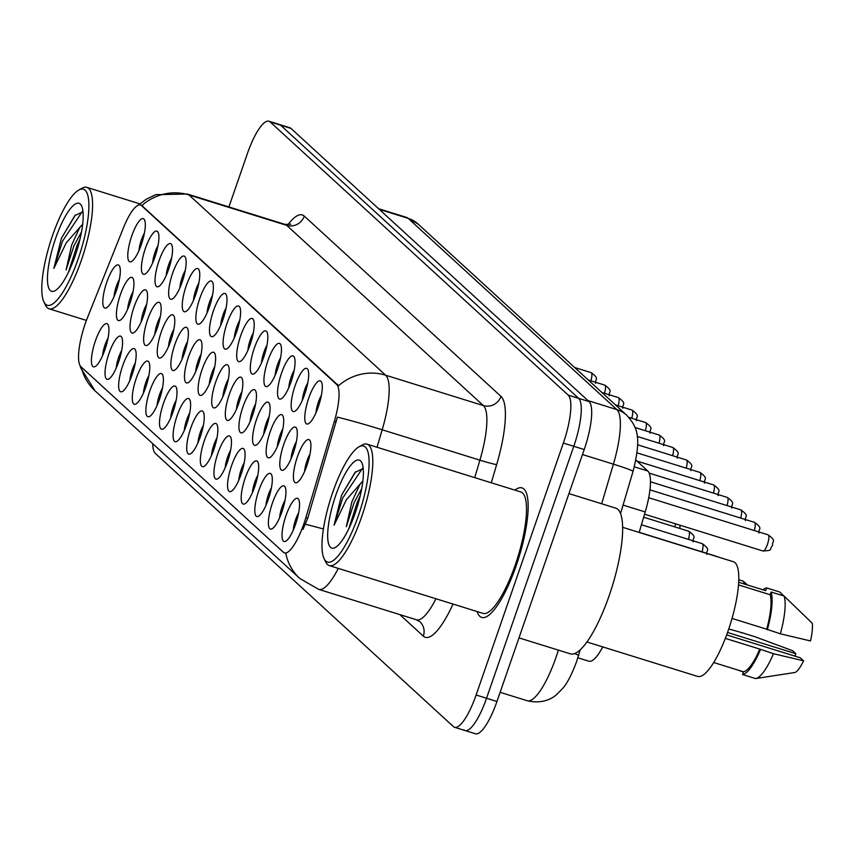 <?xml version="1.0" encoding="UTF-8"?>
<svg xmlns="http://www.w3.org/2000/svg" width="855" height="855" viewBox="0 0 855 855"><rect width="100%" height="100%" fill="white"/><g stroke="black" fill="none" stroke-linecap="round" stroke-linejoin="round"><path stroke-width="1.28" d="M186.24 285.752A22.604 5.889 107.3 0 1 198.991 269.795A22.604 5.889 107.3 0 1 195.774 294.483A22.604 5.889 107.3 0 1 186.069 311.38A22.604 5.889 107.3 0 1 186.24 285.752M198.873 282.962A14.129 3.677 -72.7 0 0 195.848 289.813A14.129 3.677 -72.7 0 0 193.433 300.468M172.635 273.269A22.604 5.889 107.3 0 1 185.375 257.323A22.604 5.889 107.3 0 1 182.158 282.011A22.604 5.889 107.3 0 1 172.454 298.897A22.604 5.889 107.3 0 1 172.635 273.269M185.257 270.49A14.129 3.677 -72.7 0 0 182.233 277.341A14.129 3.677 -72.7 0 0 179.817 287.996M159.019 260.796A22.604 5.889 107.3 0 1 171.759 244.851A22.604 5.889 107.3 0 1 168.542 269.528A22.604 5.889 107.3 0 1 158.838 286.425A22.604 5.889 107.3 0 1 159.019 260.796M171.641 258.007A14.129 3.677 -72.7 0 0 168.617 264.868A14.129 3.677 -72.7 0 0 166.201 275.513M199.856 298.224A22.604 5.889 107.3 0 1 212.606 282.278A22.604 5.889 107.3 0 1 209.389 306.956A22.604 5.889 107.3 0 1 199.675 323.853A22.604 5.889 107.3 0 1 199.856 298.224M212.489 295.435A14.129 3.677 -72.7 0 0 209.464 302.296A14.129 3.677 -72.7 0 0 207.049 312.941M213.472 310.707A22.604 5.889 107.3 0 1 226.222 294.751A22.604 5.889 107.3 0 1 223.005 319.439A22.604 5.889 107.3 0 1 213.29 336.336A22.604 5.889 107.3 0 1 213.472 310.707M226.105 307.918A14.129 3.677 -72.7 0 0 223.08 314.768A14.129 3.677 -72.7 0 0 220.654 325.424M145.403 248.324A22.604 5.889 107.3 0 1 158.143 232.368A22.604 5.889 107.3 0 1 154.926 257.056A22.604 5.889 107.3 0 1 145.222 273.942A22.604 5.889 107.3 0 1 145.403 248.324M158.025 245.535A14.129 3.677 -72.7 0 0 155.001 252.385A14.129 3.677 -72.7 0 0 152.585 263.041M227.088 323.179A22.604 5.889 107.3 0 1 239.828 307.234A22.604 5.889 107.3 0 1 236.621 331.911A22.604 5.889 107.3 0 1 226.906 348.808A22.604 5.889 107.3 0 1 227.088 323.179M239.71 320.39A14.129 3.677 -72.7 0 0 236.685 327.251A14.129 3.677 -72.7 0 0 234.27 337.896M240.704 335.662A22.604 5.889 107.3 0 1 253.443 319.706A22.604 5.889 107.3 0 1 250.226 344.394A22.604 5.889 107.3 0 1 240.522 361.28A22.604 5.889 107.3 0 1 240.704 335.662M253.326 332.873A14.129 3.677 -72.7 0 0 250.301 339.724A14.129 3.677 -72.7 0 0 247.886 350.379M254.32 348.135A22.604 5.889 107.3 0 1 267.059 332.189A22.604 5.889 107.3 0 1 263.842 356.866A22.604 5.889 107.3 0 1 254.138 373.763A22.604 5.889 107.3 0 1 254.32 348.135M266.942 345.345A14.129 3.677 -72.7 0 0 263.917 352.207A14.129 3.677 -72.7 0 0 261.502 362.851M267.925 360.618A22.604 5.889 107.3 0 1 280.675 344.661A22.604 5.889 107.3 0 1 277.458 369.349A22.604 5.889 107.3 0 1 267.754 386.236A22.604 5.889 107.3 0 1 267.925 360.618M280.558 357.828A14.129 3.677 -72.7 0 0 277.533 364.679A14.129 3.677 -72.7 0 0 275.118 375.334M281.541 373.09A22.604 5.889 107.3 0 1 294.291 357.134A22.604 5.889 107.3 0 1 291.074 381.822A22.604 5.889 107.3 0 1 281.359 398.719A22.604 5.889 107.3 0 1 281.541 373.09M294.173 370.301A14.129 3.677 -72.7 0 0 291.149 377.151A14.129 3.677 -72.7 0 0 288.734 387.807M295.157 385.562A22.604 5.889 107.3 0 1 307.907 369.617A22.604 5.889 107.3 0 1 304.69 394.294A22.604 5.889 107.3 0 1 294.975 411.191A22.604 5.889 107.3 0 1 295.157 385.562M307.789 382.773A14.129 3.677 -72.7 0 0 304.765 389.634A14.129 3.677 -72.7 0 0 302.339 400.279M308.773 398.045A22.604 5.889 107.3 0 1 321.512 382.089A22.604 5.889 107.3 0 1 318.306 406.777A22.604 5.889 107.3 0 1 308.591 423.674A22.604 5.889 107.3 0 1 308.773 398.045M321.395 395.256A14.129 3.677 -72.7 0 0 318.381 402.107A14.129 3.677 -72.7 0 0 315.955 412.762M131.788 235.841A22.604 5.889 107.3 0 1 144.527 219.895A22.604 5.889 107.3 0 1 141.321 244.573A22.604 5.889 107.3 0 1 131.606 261.47A22.604 5.889 107.3 0 1 131.788 235.841M144.41 233.052A14.129 3.677 -72.7 0 0 141.396 239.913A14.129 3.677 -72.7 0 0 138.97 250.558M147.637 319.546A22.604 5.889 107.3 0 1 160.387 303.589A22.604 5.889 107.3 0 1 157.17 328.277A22.604 5.889 107.3 0 1 147.455 345.174A22.604 5.889 107.3 0 1 147.637 319.546M160.27 316.756A14.129 3.677 -72.7 0 0 157.245 323.607A14.129 3.677 -72.7 0 0 154.83 334.262M188.485 356.973A22.604 5.889 107.3 0 1 201.224 341.027A22.604 5.889 107.3 0 1 198.007 365.705A22.604 5.889 107.3 0 1 188.303 382.602A22.604 5.889 107.3 0 1 188.485 356.973M201.107 354.184A14.129 3.677 -72.7 0 0 198.082 361.045A14.129 3.677 -72.7 0 0 195.667 371.69M161.253 332.018A22.604 5.889 107.3 0 1 174.003 316.072A22.604 5.889 107.3 0 1 170.786 340.75A22.604 5.889 107.3 0 1 161.071 357.647A22.604 5.889 107.3 0 1 161.253 332.018M173.886 329.228A14.129 3.677 -72.7 0 0 170.861 336.09A14.129 3.677 -72.7 0 0 168.435 346.735M202.101 369.456A22.604 5.889 107.3 0 1 214.84 353.5A22.604 5.889 107.3 0 1 211.623 378.188A22.604 5.889 107.3 0 1 201.919 395.074A22.604 5.889 107.3 0 1 202.101 369.456M214.723 366.667A14.129 3.677 -72.7 0 0 211.698 373.517A14.129 3.677 -72.7 0 0 209.283 384.173M134.021 307.063A22.604 5.889 107.3 0 1 146.771 291.117A22.604 5.889 107.3 0 1 143.555 315.805A22.604 5.889 107.3 0 1 133.85 332.691A22.604 5.889 107.3 0 1 134.021 307.063M146.654 304.284A14.129 3.677 -72.7 0 0 143.629 311.135A14.129 3.677 -72.7 0 0 141.214 321.779M120.416 294.59A22.604 5.889 107.3 0 1 133.156 278.645A22.604 5.889 107.3 0 1 129.939 303.322A22.604 5.889 107.3 0 1 120.234 320.219A22.604 5.889 107.3 0 1 120.416 294.59M133.038 291.801A14.129 3.677 -72.7 0 0 130.013 298.662A14.129 3.677 -72.7 0 0 127.598 309.307M174.869 344.501A22.604 5.889 107.3 0 1 187.608 328.544A22.604 5.889 107.3 0 1 184.402 353.233A22.604 5.889 107.3 0 1 174.687 370.13A22.604 5.889 107.3 0 1 174.869 344.501M187.491 341.711A14.129 3.677 -72.7 0 0 184.477 348.562A14.129 3.677 -72.7 0 0 182.051 359.218M215.717 381.929A22.604 5.889 107.3 0 1 228.456 365.983A22.604 5.889 107.3 0 1 225.239 390.66A22.604 5.889 107.3 0 1 215.535 407.557A22.604 5.889 107.3 0 1 215.717 381.929M228.338 379.139A14.129 3.677 -72.7 0 0 225.314 386A14.129 3.677 -72.7 0 0 222.899 396.645M229.322 394.401A22.604 5.889 107.3 0 1 242.072 378.455A22.604 5.889 107.3 0 1 238.855 403.143A22.604 5.889 107.3 0 1 229.151 420.029A22.604 5.889 107.3 0 1 229.322 394.401M241.954 391.622A14.129 3.677 -72.7 0 0 238.93 398.473A14.129 3.677 -72.7 0 0 236.514 409.128M242.938 406.884A22.604 5.889 107.3 0 1 255.688 390.927A22.604 5.889 107.3 0 1 252.471 415.616A22.604 5.889 107.3 0 1 242.756 432.512A22.604 5.889 107.3 0 1 242.938 406.884M255.57 404.094A14.129 3.677 -72.7 0 0 252.546 410.945A14.129 3.677 -72.7 0 0 250.13 421.601M256.553 419.356A22.604 5.889 107.3 0 1 269.304 403.41A22.604 5.889 107.3 0 1 266.087 428.088A22.604 5.889 107.3 0 1 256.372 444.985A22.604 5.889 107.3 0 1 256.553 419.356M269.186 416.567A14.129 3.677 -72.7 0 0 266.161 423.428A14.129 3.677 -72.7 0 0 263.735 434.073M270.169 431.839A22.604 5.889 107.3 0 1 282.909 415.883A22.604 5.889 107.3 0 1 279.703 440.571A22.604 5.889 107.3 0 1 269.988 457.468A22.604 5.889 107.3 0 1 270.169 431.839M282.791 429.05A14.129 3.677 -72.7 0 0 279.767 435.9A14.129 3.677 -72.7 0 0 277.351 446.556M283.785 444.311A22.604 5.889 107.3 0 1 296.525 428.366A22.604 5.889 107.3 0 1 293.308 453.043A22.604 5.889 107.3 0 1 283.604 469.94A22.604 5.889 107.3 0 1 283.785 444.311M296.407 441.522A14.129 3.677 -72.7 0 0 293.383 448.383A14.129 3.677 -72.7 0 0 290.967 459.028M297.401 456.794A22.604 5.889 107.3 0 1 310.141 440.838A22.604 5.889 107.3 0 1 306.924 465.526A22.604 5.889 107.3 0 1 297.219 482.412A22.604 5.889 107.3 0 1 297.401 456.794M310.023 454.005A14.129 3.677 -72.7 0 0 306.998 460.856A14.129 3.677 -72.7 0 0 304.583 471.511M106.8 282.118A22.604 5.889 107.3 0 1 119.54 266.161A22.604 5.889 107.3 0 1 116.323 290.85A22.604 5.889 107.3 0 1 106.619 307.736A22.604 5.889 107.3 0 1 106.8 282.118M119.422 279.329A14.129 3.677 -72.7 0 0 116.398 286.179A14.129 3.677 -72.7 0 0 113.982 296.835M109.034 353.339A22.604 5.889 107.3 0 1 121.784 337.383A22.604 5.889 107.3 0 1 118.567 362.071A22.604 5.889 107.3 0 1 108.852 378.968A22.604 5.889 107.3 0 1 109.034 353.339M121.667 350.55A14.129 3.677 -72.7 0 0 118.642 357.401A14.129 3.677 -72.7 0 0 116.216 368.056M122.65 365.812A22.604 5.889 107.3 0 1 135.389 349.866A22.604 5.889 107.3 0 1 132.183 374.543A22.604 5.889 107.3 0 1 122.468 391.44A22.604 5.889 107.3 0 1 122.65 365.812M135.272 363.022A14.129 3.677 -72.7 0 0 132.258 369.884A14.129 3.677 -72.7 0 0 129.832 380.528M136.266 378.295A22.604 5.889 107.3 0 1 149.005 362.338A22.604 5.889 107.3 0 1 145.788 387.026A22.604 5.889 107.3 0 1 136.084 403.923A22.604 5.889 107.3 0 1 136.266 378.295M148.888 375.505A14.129 3.677 -72.7 0 0 145.863 382.356A14.129 3.677 -72.7 0 0 143.448 393.011M149.882 390.767A22.604 5.889 107.3 0 1 162.621 374.821A22.604 5.889 107.3 0 1 159.404 399.499A22.604 5.889 107.3 0 1 149.7 416.396A22.604 5.889 107.3 0 1 149.882 390.767M162.503 387.978A14.129 3.677 -72.7 0 0 159.479 394.839A14.129 3.677 -72.7 0 0 157.064 405.484M163.497 403.25A22.604 5.889 107.3 0 1 176.237 387.294A22.604 5.889 107.3 0 1 173.02 411.982A22.604 5.889 107.3 0 1 163.316 428.868A22.604 5.889 107.3 0 1 163.497 403.25M176.119 400.461A14.129 3.677 -72.7 0 0 173.095 407.311A14.129 3.677 -72.7 0 0 170.679 417.967M177.103 415.722A22.604 5.889 107.3 0 1 189.853 399.777A22.604 5.889 107.3 0 1 186.636 424.454A22.604 5.889 107.3 0 1 176.932 441.351A22.604 5.889 107.3 0 1 177.103 415.722M189.735 412.933A14.129 3.677 -72.7 0 0 186.711 419.794A14.129 3.677 -72.7 0 0 184.295 430.439M190.718 428.195A22.604 5.889 107.3 0 1 203.469 412.249A22.604 5.889 107.3 0 1 200.252 436.937A22.604 5.889 107.3 0 1 190.537 453.823A22.604 5.889 107.3 0 1 190.718 428.195M203.351 425.416A14.129 3.677 -72.7 0 0 200.327 432.267A14.129 3.677 -72.7 0 0 197.911 442.911M204.334 440.678A22.604 5.889 107.3 0 1 217.085 424.721A22.604 5.889 107.3 0 1 213.868 449.409A22.604 5.889 107.3 0 1 204.153 466.306A22.604 5.889 107.3 0 1 204.334 440.678M216.967 437.888A14.129 3.677 -72.7 0 0 213.942 444.739A14.129 3.677 -72.7 0 0 211.516 455.394M217.95 453.15A22.604 5.889 107.3 0 1 230.69 437.204A22.604 5.889 107.3 0 1 227.483 461.882A22.604 5.889 107.3 0 1 217.769 478.779A22.604 5.889 107.3 0 1 217.95 453.15M230.572 450.361A14.129 3.677 -72.7 0 0 227.558 457.222A14.129 3.677 -72.7 0 0 225.132 467.867M231.566 465.633A22.604 5.889 107.3 0 1 244.306 449.677A22.604 5.889 107.3 0 1 241.089 474.365A22.604 5.889 107.3 0 1 231.384 491.262A22.604 5.889 107.3 0 1 231.566 465.633M244.188 462.844A14.129 3.677 -72.7 0 0 241.163 469.694A14.129 3.677 -72.7 0 0 238.748 480.35M245.182 478.105A22.604 5.889 107.3 0 1 257.921 462.16A22.604 5.889 107.3 0 1 254.705 486.837A22.604 5.889 107.3 0 1 245 503.734A22.604 5.889 107.3 0 1 245.182 478.105M257.804 475.316A14.129 3.677 -72.7 0 0 254.779 482.177A14.129 3.677 -72.7 0 0 252.364 492.822M258.798 490.588A22.604 5.889 107.3 0 1 271.537 474.632A22.604 5.889 107.3 0 1 268.32 499.32A22.604 5.889 107.3 0 1 258.616 516.206A22.604 5.889 107.3 0 1 258.798 490.588M271.42 487.799A14.129 3.677 -72.7 0 0 268.395 494.65A14.129 3.677 -72.7 0 0 265.98 505.305M272.403 503.061A22.604 5.889 107.3 0 1 285.153 487.115A22.604 5.889 107.3 0 1 281.936 511.792A22.604 5.889 107.3 0 1 272.232 528.689A22.604 5.889 107.3 0 1 272.403 503.061M285.036 500.271A14.129 3.677 -72.7 0 0 282.011 507.133A14.129 3.677 -72.7 0 0 279.596 517.777M286.019 515.533A22.604 5.889 107.3 0 1 298.769 499.587A22.604 5.889 107.3 0 1 295.552 524.275A22.604 5.889 107.3 0 1 285.837 541.162A22.604 5.889 107.3 0 1 286.019 515.533M298.651 512.754A14.129 3.677 -72.7 0 0 295.627 519.605A14.129 3.677 -72.7 0 0 293.212 530.26M95.418 340.856A22.604 5.889 107.3 0 1 108.168 324.911A22.604 5.889 107.3 0 1 104.951 349.588A22.604 5.889 107.3 0 1 95.236 366.485A22.604 5.889 107.3 0 1 95.418 340.856M108.051 338.078A14.129 3.677 -72.7 0 0 105.026 344.928A14.129 3.677 -72.7 0 0 102.611 355.573M305.887 517.521A38.154 9.939 107.3 0 1 303.856 523.848A38.154 9.939 107.3 0 1 284.491 552.907A38.154 9.939 107.3 0 1 283.422 552.277L80.936 366.71A38.154 9.939 107.3 0 1 87.563 317.429L123.377 227.986A38.154 9.939 107.3 0 1 140.477 205.029A38.154 9.939 107.3 0 1 141.545 205.66L336.678 384.494A38.154 9.939 107.3 0 1 334.348 421.333L305.887 517.521L307.779 518.109L302.98 529.395M602.764 646.914A42.387 11.04 107.3 0 1 588.903 661.214L577.862 657.784M635.853 460.076L647.801 471.02A42.387 11.04 107.3 0 1 645.215 511.963L639.145 532.441M516.163 565.754A67.823 17.666 -72.7 0 0 521.999 487.895A67.823 17.666 -72.7 0 0 514.87 490.118A67.823 17.666 -72.7 0 1 521.999 487.895A67.823 17.666 -72.7 0 1 516.163 565.754A67.823 17.666 -72.7 0 1 481.739 617.428A67.823 17.666 -72.7 0 0 516.163 565.754M81.236 366.987A49.462 47.388 132.5 0 0 94.98 390.767L299.849 578.514A49.462 47.388 -47.5 0 1 285.794 553.303L284.491 552.907M463.827 729.839A42.387 11.04 -72.7 0 0 465.024 730.533L475.444 733.772A42.387 11.04 -72.7 0 0 496.958 701.485L584.2 449.548A42.387 11.04 -72.7 0 0 589.042 401.583L290.967 128.41L280.547 125.161A42.387 11.04 -72.7 0 0 279.35 124.467A42.387 11.04 -72.7 0 1 280.547 125.161L578.621 398.334L280.547 125.161L270.127 121.923A42.387 11.04 -72.7 0 0 268.93 121.228A42.387 11.04 -72.7 0 0 247.416 153.515L228.916 206.942M584.2 449.548L573.78 446.31A42.387 11.04 -72.7 0 0 578.621 398.334A42.387 11.04 -72.7 0 1 573.78 446.31L486.538 698.246L573.78 446.31L563.36 443.061A42.387 11.04 -72.7 0 0 568.201 395.096L270.127 121.923M465.024 730.533A42.387 11.04 -72.7 0 0 486.538 698.246A42.387 11.04 -72.7 0 1 465.024 730.533L454.593 727.295A42.387 11.04 -72.7 0 0 476.117 694.997L563.36 443.061M141.609 205.382L338.58 385.733A49.462 47.388 132.5 0 1 385.637 375.206A56.526 14.727 107.3 0 1 382.196 429.787A49.462 2.501 -163.5 0 0 337.372 417.133L307.779 518.109M477.122 611.56A67.823 17.666 -72.7 0 0 481.739 617.428A67.823 17.666 -72.7 0 1 477.122 611.56M152.703 443.67A42.387 11.04 -72.7 0 0 155.332 453.417L453.407 726.59A42.387 11.04 -72.7 0 0 454.593 727.295M290.967 128.41A42.387 11.04 -72.7 0 0 289.781 127.705L268.93 121.228M332.734 492.33A60.758 15.828 -72.7 0 0 324.088 558.668A60.758 15.828 -72.7 0 0 358.341 515.8A60.758 15.828 -72.7 0 0 358.822 446.93A60.758 15.828 -72.7 0 0 332.734 492.33M324.088 558.668L325.702 562.013A63.591 16.566 -72.7 0 0 329.271 565.593A63.591 16.566 -72.7 0 0 361.537 517.157A63.591 16.566 -72.7 0 0 367.019 444.151A63.591 16.566 -72.7 0 0 362.05 445.081L358.822 446.93M329.271 565.593L482.99 613.377A63.591 16.566 -72.7 0 0 515.266 564.941A63.591 16.566 -72.7 0 0 520.738 491.935L367.019 444.151M518.985 637.883L570.413 653.872A76.309 19.879 -72.7 0 0 609.145 595.743A76.309 19.879 -72.7 0 0 615.707 508.137L568.938 493.602M586.947 641.998L697.691 676.423A60.053 15.647 -72.7 0 0 728.171 630.669A60.053 15.647 -72.7 0 0 733.344 561.724L622.6 527.3M362.841 481.141L359.987 484.229L351.833 501.938L346.307 526.723L354.109 502.655L361.686 488.761M363.193 468.529L355.082 472.377L341.626 495.045L334.059 525.205L346.435 499.662L359.987 484.229M355.242 512.957A46.074 12.002 -72.7 0 0 361.793 462.662A46.074 12.002 -72.7 0 0 335.823 495.163A46.074 12.002 -72.7 0 0 335.459 547.392A46.074 12.002 -72.7 0 0 355.242 512.957M738.667 582.255L765.706 590.655L766.657 587.93A45.219 11.778 -72.7 0 0 762.938 589.8M732.03 618.432L766.7 629.205A42.387 11.04 -72.7 0 0 770.173 594.749L738.496 584.906M713.711 662.529L743.497 671.784A42.387 11.04 -72.7 0 0 759.806 649.095L725.35 638.386M766.7 629.205L780.337 633.822L810.465 640.919A28.258 7.364 -72.7 0 0 812.25 623.263L784.153 596.074L771.125 592.023L770.173 594.749M743.497 671.784L742.557 674.52L755.585 678.571A45.219 11.778 -72.7 0 0 755.713 678.549L795.225 672.436A28.258 7.364 -72.7 0 0 803.582 660.808L800.291 657.794L726.664 634.902M766.657 587.93L779.685 591.981L783.885 595.988M780.337 633.822A45.219 11.778 -72.7 0 0 784.153 596.074M803.582 660.808L773.454 653.712L759.806 649.095M755.713 678.549A45.219 11.778 -72.7 0 0 773.454 653.712M767.309 629.772A45.219 11.778 -72.7 0 0 771.125 592.023M742.557 674.52A45.219 11.778 -72.7 0 0 760.426 649.661M728.759 628.97L741.894 632.679A45.219 11.778 -72.7 0 0 741.798 633.021M794.979 656.138L795.823 653.701L792.542 650.687L754.922 636.729L741.894 632.679M743.401 672.073L738.186 670.138M334.059 525.205L342.759 497.888L362.499 468.337M341.626 495.045L355.605 471.853M348.69 529.01L357.23 502.387L360.254 495.633M727.541 632.476L795.823 653.701M52.529 235.531A60.758 15.828 -72.7 0 0 43.883 301.868A60.758 15.828 -72.7 0 0 78.136 259.001A60.758 15.828 -72.7 0 0 78.617 190.131A60.758 15.828 -72.7 0 0 52.529 235.531M43.883 301.868L45.497 305.214A63.591 16.566 -72.7 0 0 49.056 308.794A63.591 16.566 -72.7 0 0 81.332 260.358A63.591 16.566 -72.7 0 0 86.815 187.352A63.591 16.566 -72.7 0 0 81.845 188.282L78.617 190.131M82.636 224.341L79.782 227.43L71.628 245.15L66.102 269.924L73.904 245.855L81.481 231.962M82.988 211.73L74.877 215.578L61.421 238.256L53.854 268.406L66.23 242.863L79.782 227.43M75.037 256.158A46.074 12.002 -72.7 0 0 81.588 205.863A46.074 12.002 -72.7 0 0 55.618 238.363A46.074 12.002 -72.7 0 0 55.254 290.593A46.074 12.002 -72.7 0 0 75.037 256.158M53.854 268.406L62.554 241.089L82.294 211.548M61.421 238.256L75.39 215.054M68.486 272.221L77.025 245.588L80.049 238.844M141.545 205.66L142.828 206.055M336.678 384.494L337.96 384.889M334.348 421.333L336.239 421.921M623.071 505.081L645.215 511.963M634.303 466.83L647.801 471.02M323.425 528.999A49.462 2.501 -163.5 0 0 305.449 524.265M141.898 205.478A49.462 47.388 -47.5 0 1 188.966 194.961L385.637 375.206L483.353 405.58L286.671 225.335A56.526 14.727 -72.7 0 0 285.078 224.395L290.786 224.192M138.382 205.157L146.291 199.194L155.792 194.662L187.373 194.032A56.526 14.727 107.3 0 1 188.966 194.961L286.671 225.335A14.129 13.541 132.5 0 0 304.295 216.123L500.966 396.367A70.655 18.404 107.3 0 1 496.659 464.596L491.283 482.776M474.728 477.635L479.901 460.161L382.196 429.787L377.023 447.261M338.259 568.393A56.526 14.727 107.3 0 1 318.776 589.405L416.481 619.779A56.526 14.727 -72.7 0 0 435.965 598.767M453.022 604.068A70.655 18.404 107.3 0 1 423.332 636.152L399.809 614.595M287.825 224.812A70.655 18.404 107.3 0 1 304.295 216.123M476.117 694.997L496.958 701.485M568.201 395.096L589.042 401.583M496.659 464.596A14.129 0.716 16.5 0 1 479.901 460.161A56.526 14.727 -72.7 0 0 483.353 405.58A14.129 13.541 132.5 0 0 500.966 396.367M423.332 636.152A14.129 13.541 132.5 0 0 419.848 621.681L416.481 619.779M580.224 649.843L576.644 661.46C571.771 674.499 567.196 683.391 562.921 688.136L556.765 694.442C554.553 696.536 544.507 704.809 527.204 700.726A56.526 14.727 -72.7 0 0 555.9 657.666A56.526 14.727 -72.7 0 0 558.358 650.121M601.674 503.777L613.398 464.158L582.469 454.55M626.758 415.274A28.258 27.082 132.5 0 0 616.84 409.588L408.177 218.356A56.526 14.727 -72.7 0 0 406.585 217.416L418.084 224.031L626.758 415.274C636.975 426.902 642.062 435.868 633.031 471.415A28.258 1.432 -163.5 0 0 613.398 464.158A56.526 14.727 -72.7 0 0 616.84 409.588L587.994 400.61M418.084 224.031A28.258 27.082 132.5 0 0 408.177 218.356L379.321 209.379M578.546 655.539A28.258 1.432 -163.5 0 0 574.624 653.594M590.891 380.806A8.475 2.212 -72.7 0 0 591.126 372.641L574.645 367.511M604.506 393.289A8.475 2.212 -72.7 0 0 604.742 385.113L588.261 379.994M618.122 405.762A8.475 2.212 -72.7 0 0 618.357 397.586L601.877 392.466M631.738 418.245A8.475 2.212 -72.7 0 0 631.973 410.069L615.482 404.939M645.354 430.717A8.475 2.212 -72.7 0 0 645.589 422.541L628.799 417.326M674.819 526.894A8.475 2.212 -72.7 0 0 675.546 523.816M658.97 443.189A8.475 2.212 -72.7 0 0 659.194 435.024L635.009 427.5M672.586 455.672A8.475 2.212 -72.7 0 0 672.81 447.496L637.253 436.445M686.191 468.145A8.475 2.212 -72.7 0 0 686.426 459.979L637.67 444.814M688.435 539.377A8.475 2.212 -72.7 0 0 688.67 531.201L643.655 517.211M702.051 551.849A8.475 2.212 -72.7 0 0 702.286 543.673L641.421 524.756M716.234 556.413A8.475 2.212 -72.7 0 0 715.892 556.156L639.187 532.312M743.882 583.88A8.475 2.212 -72.7 0 0 743.123 581.111L738.763 579.754M699.807 480.628A8.475 2.212 -72.7 0 0 700.042 472.452L637.039 452.861M713.423 493.1A8.475 2.212 -72.7 0 0 713.658 484.935L636.954 461.08M727.039 505.583A8.475 2.212 -72.7 0 0 727.274 497.407L649.169 473.125M740.654 518.055A8.475 2.212 -72.7 0 0 740.89 509.879L650.441 481.771M754.27 530.528A8.475 2.212 -72.7 0 0 754.495 522.362L649.928 489.851M768.111 534.835C777.238 541.471 771.798 540.959 772.567 545.522C768.527 549.947 774.042 550.182 763.077 551.026A8.475 2.212 -72.7 0 0 767.384 544.571A8.475 2.212 -72.7 0 0 768.111 534.835L648.699 497.717M140.477 205.029L141.909 205.467M80.071 365.598L80.659 367.768L94.98 390.767M299.849 578.514L318.776 589.405M187.373 194.032L285.078 224.395M527.204 700.726L500.132 692.315M406.585 217.416L378.594 208.716M633.031 471.415L620.527 513.684M591.126 372.641C600.253 379.267 594.813 378.765 595.582 383.318M86.419 320.411L49.056 308.794M139.867 203.843L86.815 187.352M604.742 385.113C613.869 391.74 608.429 391.237 609.198 395.79M618.357 397.586C627.474 404.223 622.045 403.72 622.814 408.273M631.973 410.069C641.09 416.695 635.66 416.193 636.43 420.746M645.589 422.541C654.706 429.178 649.266 428.665 650.046 433.229M680.131 525.248L679.8 528.443M659.194 435.024C668.321 441.65 662.882 441.148 663.662 445.701M672.81 447.496C681.937 454.133 676.497 453.62 677.267 458.184M686.426 459.979C695.553 466.606 690.113 466.103 690.883 470.656M688.67 531.201C697.787 537.827 692.347 537.325 693.127 541.878M702.286 543.673C711.403 550.31 705.963 549.797 706.743 554.361M715.892 556.156L717.206 556.712M743.123 581.111L747.537 585.012M700.042 472.452C709.158 479.078 703.729 478.576 704.499 483.128M713.658 484.935C722.774 491.561 717.345 491.059 718.115 495.611M727.274 497.407C736.39 504.033 730.961 503.531 731.73 508.084M740.89 509.879C750.006 516.516 744.566 516.003 745.346 520.567M754.495 522.362C763.622 528.989 758.182 528.486 758.962 533.039M763.077 551.026L644.552 514.186"/></g></svg>
